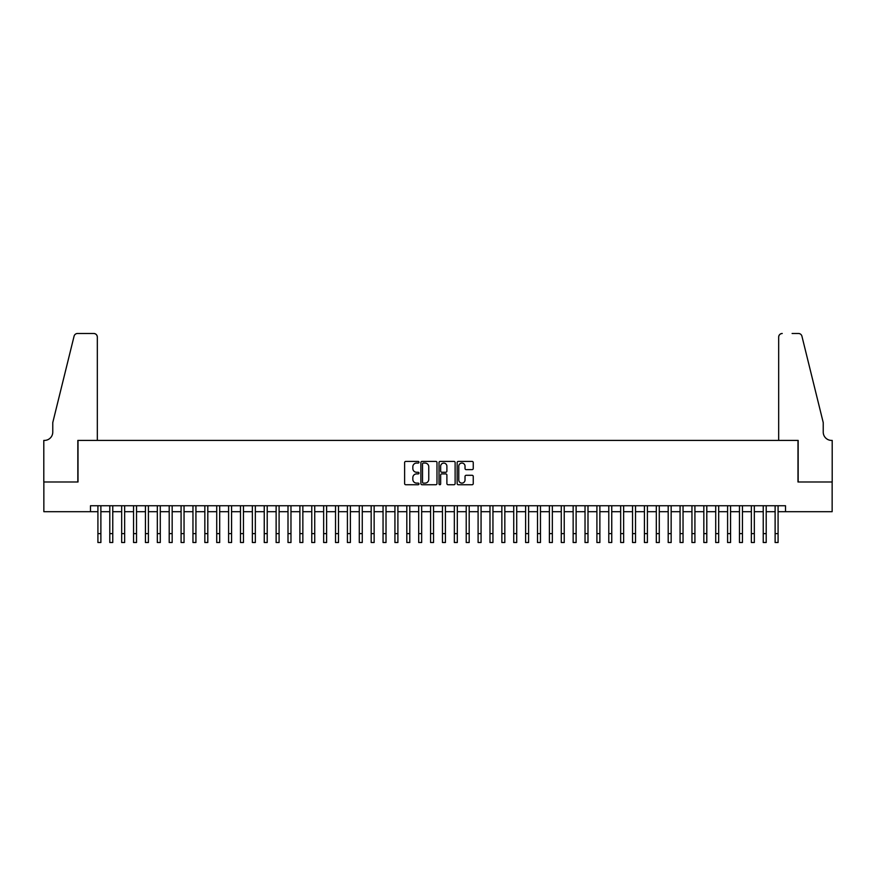 <?xml version="1.0" encoding="UTF-8"?>
<svg xmlns="http://www.w3.org/2000/svg" width="876" height="876" viewBox="0 0 876 876"><rect width="100%" height="100%" fill="white"/><g stroke="black" fill="none" stroke-linecap="round" stroke-linejoin="round"><path stroke-width="1.31" d="M418.991 462.232A0.821 0.821 0 0 0 418.18 461.411L405.785 461.411A1.161 1.161 0 0 0 404.613 462.583L404.613 483.574A1.161 1.161 0 0 0 405.785 484.735L418.18 484.735A0.821 0.821 0 0 0 418.991 483.924A0.821 0.821 0 0 0 418.18 483.103L416.571 483.103A3.734 3.734 0 0 1 412.837 479.38L412.837 477.628A3.734 3.734 0 0 1 416.571 473.894L418.18 473.894A0.821 0.821 0 0 0 418.991 473.073A0.821 0.821 0 0 0 418.18 472.263L416.571 472.263A3.734 3.734 0 0 1 412.837 468.529L412.837 466.777A3.734 3.734 0 0 1 416.571 463.054L418.18 463.054A0.821 0.821 0 0 0 418.991 462.232M472.076 469.635A1.161 1.161 0 0 0 473.248 468.474L473.248 462.583A1.161 1.161 0 0 0 472.076 461.411L458.323 461.411A1.161 1.161 0 0 0 457.152 462.583L457.152 483.574A1.161 1.161 0 0 0 458.323 484.735L472.076 484.735A1.161 1.161 0 0 0 473.248 483.574L473.248 476.456A1.161 1.161 0 0 0 472.076 475.296L466.196 475.296A1.161 1.161 0 0 0 465.025 476.456L465.025 479.982A3.121 3.121 0 0 1 461.904 483.103A3.121 3.121 0 0 1 458.783 479.982L458.783 466.163A3.121 3.121 0 0 1 461.904 463.054A3.121 3.121 0 0 1 465.025 466.163L465.025 468.474A1.161 1.161 0 0 0 466.196 469.635L472.076 469.635M90.491 511.693L43.855 511.693L43.855 481.986L78.019 481.986L78.019 440.409L797.981 440.409L797.981 481.986L832.145 481.986L832.145 511.693L785.509 511.693L785.509 505.748L90.491 505.748L90.491 511.693L97.915 511.693M436.982 462.583A1.161 1.161 0 0 0 435.81 461.411L422.057 461.411A1.161 1.161 0 0 0 420.885 462.583L420.885 483.574A1.161 1.161 0 0 0 422.057 484.735L435.81 484.735A1.161 1.161 0 0 0 436.982 483.574L436.982 462.583M440.19 461.411L453.943 461.411A1.161 1.161 0 0 1 455.115 462.583L455.115 483.574A1.161 1.161 0 0 1 453.943 484.735L448.063 484.735A1.161 1.161 0 0 1 446.891 483.574L446.891 475.055A1.161 1.161 0 0 0 445.731 473.894L441.822 473.894A1.161 1.161 0 0 0 440.65 475.055L440.65 483.924A0.821 0.821 0 0 1 439.84 484.735A0.821 0.821 0 0 1 439.018 483.924L439.018 462.583A1.161 1.161 0 0 1 440.19 461.411M100.882 511.693L109.796 511.693M112.763 511.693L121.676 511.693M124.644 511.693L133.557 511.693M136.525 511.693L145.438 511.693M148.405 511.693L157.319 511.693M160.286 511.693L169.199 511.693M172.167 511.693L181.08 511.693M184.048 511.693L192.961 511.693M195.928 511.693L204.842 511.693M207.809 511.693L216.722 511.693M219.69 511.693L228.603 511.693M231.571 511.693L240.484 511.693M243.451 511.693L252.365 511.693M255.332 511.693L264.245 511.693M267.213 511.693L276.126 511.693M279.094 511.693L288.007 511.693M290.974 511.693L299.888 511.693M302.855 511.693L311.768 511.693M314.736 511.693L323.649 511.693M326.617 511.693L335.53 511.693M338.497 511.693L347.411 511.693M350.378 511.693L359.291 511.693M362.259 511.693L371.172 511.693M374.14 511.693L383.053 511.693M386.02 511.693L394.934 511.693M397.901 511.693L406.814 511.693M409.782 511.693L418.695 511.693M421.663 511.693L430.576 511.693M433.543 511.693L442.457 511.693M445.424 511.693L454.337 511.693M457.305 511.693L466.218 511.693M469.186 511.693L478.099 511.693M481.066 511.693L489.98 511.693M492.947 511.693L501.86 511.693M504.828 511.693L513.741 511.693M516.709 511.693L525.622 511.693M528.589 511.693L537.503 511.693M540.47 511.693L549.383 511.693M552.351 511.693L561.264 511.693M564.232 511.693L573.145 511.693M576.112 511.693L585.026 511.693M587.993 511.693L596.906 511.693M599.874 511.693L608.787 511.693M611.755 511.693L620.668 511.693M623.635 511.693L632.549 511.693M635.516 511.693L644.429 511.693M647.397 511.693L656.31 511.693M659.278 511.693L668.191 511.693M671.158 511.693L680.072 511.693M683.039 511.693L691.952 511.693M694.92 511.693L703.833 511.693M706.801 511.693L715.714 511.693M718.681 511.693L727.595 511.693M730.562 511.693L739.475 511.693M742.443 511.693L751.356 511.693M754.324 511.693L763.237 511.693M766.204 511.693L775.118 511.693M778.085 511.693L785.509 511.693M423.338 463.054A0.821 0.821 0 0 0 422.517 463.864L422.517 482.293A0.821 0.821 0 0 0 423.338 483.103L425.024 483.103A3.734 3.734 0 0 0 428.758 479.38L428.758 466.777A3.734 3.734 0 0 0 425.024 463.054L423.338 463.054M446.891 466.229A3.121 3.121 0 0 0 443.771 463.108A3.121 3.121 0 0 0 440.65 466.229L440.65 471.091A1.161 1.161 0 0 0 441.822 472.263L445.731 472.263A1.161 1.161 0 0 0 446.891 471.091L446.891 466.229M97.915 533.604L100.882 533.604L100.882 542.518L97.915 542.518L97.915 505.748M100.882 533.604L100.882 505.748M97.324 440.409L97.324 337.041A3.559 3.559 0 0 0 93.754 333.482L77.537 333.482A3.559 3.559 0 0 0 74.077 336.187L52.768 422.582L52.768 432.087A8.311 8.311 0 0 1 44.457 440.409L43.8 440.409L43.8 481.986L77.833 481.986L77.833 440.409L97.324 440.409L97.324 337.041C97.094 334.895 95.911 333.701 93.754 333.482L83.899 333.482M74.077 336.187C74.986 334.238 74.986 334.238 74.077 336.187C74.986 334.238 74.986 334.238 74.077 336.187M52.768 432.087A8.311 8.311 0 0 1 44.457 440.409M778.676 440.409L778.676 337.041L778.676 440.409L798.167 440.409L798.167 481.986L832.2 481.986L832.2 440.409L831.543 440.409A8.311 8.311 0 0 1 823.232 432.087A8.311 8.311 0 0 0 831.543 440.409M816.695 396.094L801.923 336.187L823.232 422.582L823.232 432.087M792.101 333.482L798.463 333.482A3.559 3.559 0 0 1 801.923 336.187C801.014 334.238 801.014 334.238 801.923 336.187C801.014 334.238 801.014 334.238 801.923 336.187M782.246 333.482A3.559 3.559 0 0 0 778.676 337.041C778.906 334.895 780.089 333.701 782.246 333.482M109.796 533.604L112.763 533.604L112.763 542.518L109.796 542.518L109.796 505.748M112.763 533.604L112.763 505.748M121.676 533.604L124.644 533.604L124.644 542.518L121.676 542.518L121.676 505.748M124.644 533.604L124.644 505.748M133.557 533.604L136.525 533.604L136.525 542.518L133.557 542.518L133.557 505.748M136.525 533.604L136.525 505.748M145.438 533.604L148.405 533.604L148.405 542.518L145.438 542.518L145.438 505.748M148.405 533.604L148.405 505.748M157.319 533.604L160.286 533.604L160.286 542.518L157.319 542.518L157.319 505.748M160.286 533.604L160.286 505.748M169.199 533.604L172.167 533.604L172.167 542.518L169.199 542.518L169.199 505.748M172.167 533.604L172.167 505.748M181.08 533.604L184.048 533.604L184.048 542.518L181.08 542.518L181.08 505.748M184.048 533.604L184.048 505.748M192.961 533.604L195.928 533.604L195.928 542.518L192.961 542.518L192.961 505.748M195.928 533.604L195.928 505.748M204.842 533.604L207.809 533.604L207.809 542.518L204.842 542.518L204.842 505.748M207.809 533.604L207.809 505.748M216.722 533.604L219.69 533.604L219.69 542.518L216.722 542.518L216.722 505.748M219.69 533.604L219.69 505.748M228.603 533.604L231.571 533.604L231.571 542.518L228.603 542.518L228.603 505.748M231.571 533.604L231.571 505.748M240.484 533.604L243.451 533.604L243.451 542.518L240.484 542.518L240.484 505.748M243.451 533.604L243.451 505.748M252.365 533.604L255.332 533.604L255.332 542.518L252.365 542.518L252.365 505.748M255.332 533.604L255.332 505.748M264.245 533.604L267.213 533.604L267.213 542.518L264.245 542.518L264.245 505.748M267.213 533.604L267.213 505.748M276.126 533.604L279.094 533.604L279.094 542.518L276.126 542.518L276.126 505.748M279.094 533.604L279.094 505.748M288.007 533.604L290.974 533.604L290.974 542.518L288.007 542.518L288.007 505.748M290.974 533.604L290.974 505.748M299.888 533.604L302.855 533.604L302.855 542.518L299.888 542.518L299.888 505.748M302.855 533.604L302.855 505.748M311.768 533.604L314.736 533.604L314.736 542.518L311.768 542.518L311.768 505.748M314.736 533.604L314.736 505.748M323.649 533.604L326.617 533.604L326.617 542.518L323.649 542.518L323.649 505.748M326.617 533.604L326.617 505.748M335.53 533.604L338.497 533.604L338.497 542.518L335.53 542.518L335.53 505.748M338.497 533.604L338.497 505.748M347.411 533.604L350.378 533.604L350.378 542.518L347.411 542.518L347.411 505.748M350.378 533.604L350.378 505.748M359.291 533.604L362.259 533.604L362.259 542.518L359.291 542.518L359.291 505.748M362.259 533.604L362.259 505.748M371.172 533.604L374.14 533.604L374.14 542.518L371.172 542.518L371.172 505.748M374.14 533.604L374.14 505.748M383.053 533.604L386.02 533.604L386.02 542.518L383.053 542.518L383.053 505.748M386.02 533.604L386.02 505.748M394.934 533.604L397.901 533.604L397.901 542.518L394.934 542.518L394.934 505.748M397.901 533.604L397.901 505.748M406.814 533.604L409.782 533.604L409.782 542.518L406.814 542.518L406.814 505.748M409.782 533.604L409.782 505.748M418.695 533.604L421.663 533.604L421.663 542.518L418.695 542.518L418.695 505.748M421.663 533.604L421.663 505.748M430.576 533.604L433.543 533.604L433.543 542.518L430.576 542.518L430.576 505.748M433.543 533.604L433.543 505.748M442.457 533.604L445.424 533.604L445.424 542.518L442.457 542.518L442.457 505.748M445.424 533.604L445.424 505.748M454.337 533.604L457.305 533.604L457.305 542.518L454.337 542.518L454.337 505.748M457.305 533.604L457.305 505.748M466.218 533.604L469.186 533.604L469.186 542.518L466.218 542.518L466.218 505.748M469.186 533.604L469.186 505.748M478.099 533.604L481.066 533.604L481.066 542.518L478.099 542.518L478.099 505.748M481.066 533.604L481.066 505.748M489.98 533.604L492.947 533.604L492.947 542.518L489.98 542.518L489.98 505.748M492.947 533.604L492.947 505.748M501.86 533.604L504.828 533.604L504.828 542.518L501.86 542.518L501.86 505.748M504.828 533.604L504.828 505.748M513.741 533.604L516.709 533.604L516.709 542.518L513.741 542.518L513.741 505.748M516.709 533.604L516.709 505.748M525.622 533.604L528.589 533.604L528.589 542.518L525.622 542.518L525.622 505.748M528.589 533.604L528.589 505.748M537.503 533.604L540.47 533.604L540.47 542.518L537.503 542.518L537.503 505.748M540.47 533.604L540.47 505.748M549.383 533.604L552.351 533.604L552.351 542.518L549.383 542.518L549.383 505.748M552.351 533.604L552.351 505.748M561.264 533.604L564.232 533.604L564.232 542.518L561.264 542.518L561.264 505.748M564.232 533.604L564.232 505.748M573.145 533.604L576.112 533.604L576.112 542.518L573.145 542.518L573.145 505.748M576.112 533.604L576.112 505.748M585.026 533.604L587.993 533.604L587.993 542.518L585.026 542.518L585.026 505.748M587.993 533.604L587.993 505.748M596.906 533.604L599.874 533.604L599.874 542.518L596.906 542.518L596.906 505.748M599.874 533.604L599.874 505.748M608.787 533.604L611.755 533.604L611.755 542.518L608.787 542.518L608.787 505.748M611.755 533.604L611.755 505.748M620.668 533.604L623.635 533.604L623.635 542.518L620.668 542.518L620.668 505.748M623.635 533.604L623.635 505.748M632.549 533.604L635.516 533.604L635.516 542.518L632.549 542.518L632.549 505.748M635.516 533.604L635.516 505.748M644.429 533.604L647.397 533.604L647.397 542.518L644.429 542.518L644.429 505.748M647.397 533.604L647.397 505.748M656.31 533.604L659.278 533.604L659.278 542.518L656.31 542.518L656.31 505.748M659.278 533.604L659.278 505.748M668.191 533.604L671.158 533.604L671.158 542.518L668.191 542.518L668.191 505.748M671.158 533.604L671.158 505.748M680.072 533.604L683.039 533.604L683.039 542.518L680.072 542.518L680.072 505.748M683.039 533.604L683.039 505.748M691.952 533.604L694.92 533.604L694.92 542.518L691.952 542.518L691.952 505.748M694.92 533.604L694.92 505.748M703.833 533.604L706.801 533.604L706.801 542.518L703.833 542.518L703.833 505.748M706.801 533.604L706.801 505.748M715.714 533.604L718.681 533.604L718.681 542.518L715.714 542.518L715.714 505.748M718.681 533.604L718.681 505.748M727.595 533.604L730.562 533.604L730.562 542.518L727.595 542.518L727.595 505.748M730.562 533.604L730.562 505.748M739.475 533.604L742.443 533.604L742.443 542.518L739.475 542.518L739.475 505.748M742.443 533.604L742.443 505.748M751.356 533.604L754.324 533.604L754.324 542.518L751.356 542.518L751.356 505.748M754.324 533.604L754.324 505.748M763.237 533.604L766.204 533.604L766.204 542.518L763.237 542.518L763.237 505.748M766.204 533.604L766.204 505.748M775.118 533.604L778.085 533.604L778.085 542.518L775.118 542.518L775.118 505.748M778.085 533.604L778.085 505.748"/></g></svg>
